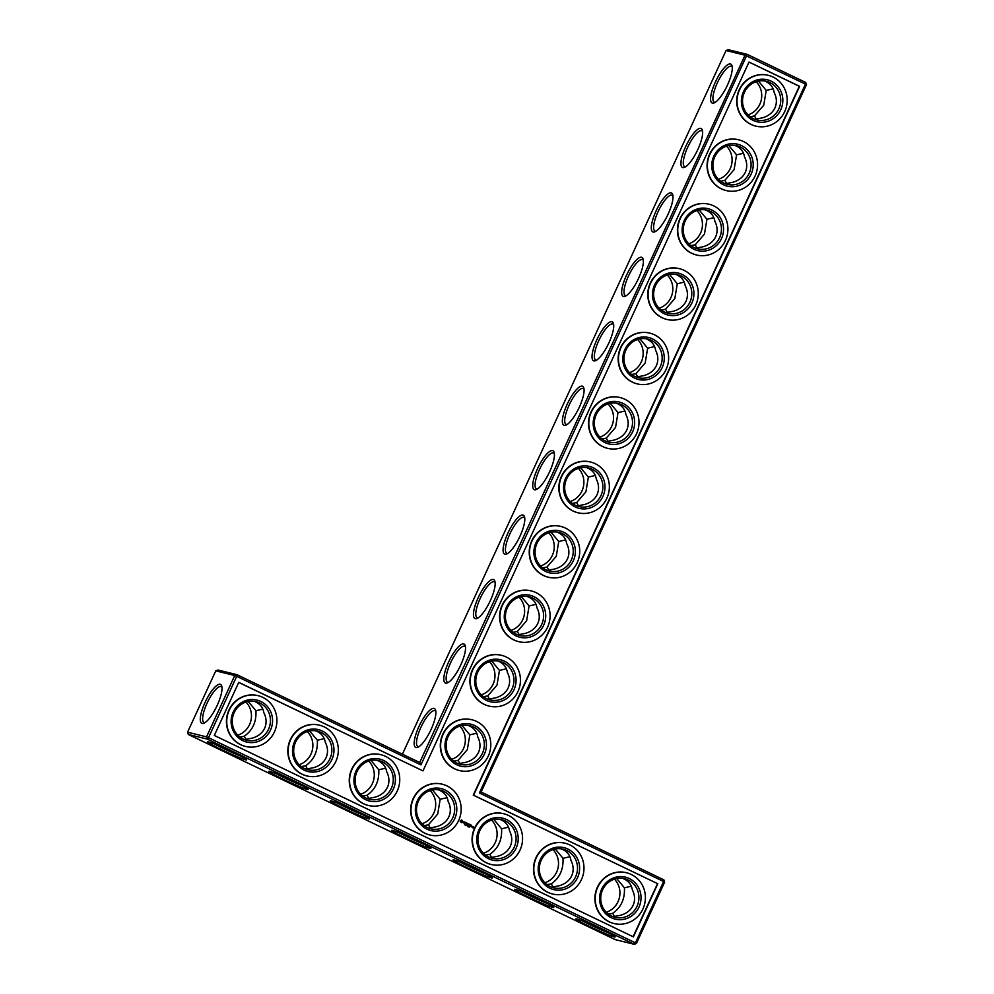 <?xml version="1.0" encoding="UTF-8"?>
<svg xmlns="http://www.w3.org/2000/svg" width="994" height="994" viewBox="0 0 994 994"><rect width="100%" height="100%" fill="white"/><g stroke="black" fill="none" stroke-linecap="round" stroke-linejoin="round"><path stroke-width="1.49" d="M419.704 762.51L420.947 764.883L236.709 676.342L236.945 674.678L234.758 675.51L215.773 670.863L217.959 670.018L236.945 674.678L419.704 762.51L745.04 55.192L726.042 50.532L728.229 49.7L747.215 54.359L745.04 55.192L805.451 84.117L479.406 792.976L663.644 881.516L635.427 942.871L636.421 943.468L664.638 882.113L663.644 881.516L663.88 879.864L664.638 882.113M402.408 754.197L726.042 50.532M434.043 708.374A21.595 6.126 115.7 0 1 435.596 710.151A21.595 6.126 115.7 0 1 430.551 730.615A21.595 6.126 115.7 0 1 417.728 747.339A21.595 6.126 115.7 0 1 417.927 728.838A21.595 6.126 115.7 0 1 434.043 708.374M463.689 643.926A21.595 6.126 115.7 0 1 465.242 645.702A21.595 6.126 115.7 0 1 460.185 666.166A21.595 6.126 115.7 0 1 447.362 682.903A21.595 6.126 115.7 0 1 447.573 664.39A21.595 6.126 115.7 0 1 463.689 643.926M493.322 579.49A21.595 6.126 115.7 0 1 494.875 581.266A21.595 6.126 115.7 0 1 489.831 601.73A21.595 6.126 115.7 0 1 477.008 618.454A21.595 6.126 115.7 0 1 477.207 599.954A21.595 6.126 115.7 0 1 493.322 579.49M522.968 515.041A21.595 6.126 115.7 0 1 524.521 516.818A21.595 6.126 115.7 0 1 519.464 537.282A21.595 6.126 115.7 0 1 506.642 554.018A21.595 6.126 115.7 0 1 506.853 535.505A21.595 6.126 115.7 0 1 522.968 515.041M552.602 450.605A21.595 6.126 115.7 0 1 554.155 452.382A21.595 6.126 115.7 0 1 549.11 472.846A21.595 6.126 115.7 0 1 536.288 489.57A21.595 6.126 115.7 0 1 536.487 471.069A21.595 6.126 115.7 0 1 552.602 450.605M582.248 386.157A21.595 6.126 115.7 0 1 583.801 387.933A21.595 6.126 115.7 0 1 578.744 408.397A21.595 6.126 115.7 0 1 565.921 425.134A21.595 6.126 115.7 0 1 566.133 406.621A21.595 6.126 115.7 0 1 582.248 386.157M611.882 321.721A21.595 6.126 115.7 0 1 613.435 323.497A21.595 6.126 115.7 0 1 608.39 343.961A21.595 6.126 115.7 0 1 595.568 360.685A21.595 6.126 115.7 0 1 595.779 342.184A21.595 6.126 115.7 0 1 611.882 321.721M641.528 257.272A21.595 6.126 115.7 0 1 643.081 259.049A21.595 6.126 115.7 0 1 638.024 279.513A21.595 6.126 115.7 0 1 625.201 296.249A21.595 6.126 115.7 0 1 625.412 277.736A21.595 6.126 115.7 0 1 641.528 257.272M671.161 192.836A21.595 6.126 115.7 0 1 672.714 194.613A21.595 6.126 115.7 0 1 667.67 215.077A21.595 6.126 115.7 0 1 654.847 231.801A21.595 6.126 115.7 0 1 655.058 213.3A21.595 6.126 115.7 0 1 671.161 192.836M700.807 128.388A21.595 6.126 115.7 0 1 702.36 130.164A21.595 6.126 115.7 0 1 697.303 150.628A21.595 6.126 115.7 0 1 684.481 167.365A21.595 6.126 115.7 0 1 684.692 148.851A21.595 6.126 115.7 0 1 700.807 128.388M730.441 63.951A21.595 6.126 115.7 0 1 731.994 65.728A21.595 6.126 115.7 0 1 726.949 86.192A21.595 6.126 115.7 0 1 714.127 102.916A21.595 6.126 115.7 0 1 714.338 84.415A21.595 6.126 115.7 0 1 730.441 63.951M420.947 764.883L747.215 54.359L805.687 82.452L805.451 84.117L806.445 84.701L481.121 792.019L479.406 792.976M418.834 746.755A19.892 5.641 115.7 0 1 417.89 746.593A19.892 5.641 115.7 0 1 421.17 726.763A19.892 5.641 115.7 0 1 434.8 710.623A19.892 5.641 115.7 0 1 435.123 710.735A19.892 5.641 115.7 0 1 435.832 711.381M448.468 682.319A19.892 5.641 115.7 0 1 447.524 682.157A19.892 5.641 115.7 0 1 450.816 662.315A19.892 5.641 115.7 0 1 464.447 646.187A19.892 5.641 115.7 0 1 464.757 646.299A19.892 5.641 115.7 0 1 465.478 646.932M478.114 617.87A19.892 5.641 115.7 0 1 477.17 617.709A19.892 5.641 115.7 0 1 480.45 597.879A19.892 5.641 115.7 0 1 494.08 581.738A19.892 5.641 115.7 0 1 494.403 581.85A19.892 5.641 115.7 0 1 495.111 582.496M507.748 553.434A19.892 5.641 115.7 0 1 506.803 553.273A19.892 5.641 115.7 0 1 510.096 533.443A19.892 5.641 115.7 0 1 523.726 517.302A19.892 5.641 115.7 0 1 524.049 517.414A19.892 5.641 115.7 0 1 524.757 518.048M537.394 488.986A19.892 5.641 115.7 0 1 536.449 488.837A19.892 5.641 115.7 0 1 539.73 468.994A19.892 5.641 115.7 0 1 553.36 452.854A19.892 5.641 115.7 0 1 553.683 452.966A19.892 5.641 115.7 0 1 554.391 453.612M567.027 424.55A19.892 5.641 115.7 0 1 566.083 424.388A19.892 5.641 115.7 0 1 569.376 404.558A19.892 5.641 115.7 0 1 583.006 388.418A19.892 5.641 115.7 0 1 583.329 388.53A19.892 5.641 115.7 0 1 584.037 389.163M596.673 360.101A19.892 5.641 115.7 0 1 595.729 359.952A19.892 5.641 115.7 0 1 599.009 340.11A19.892 5.641 115.7 0 1 612.639 323.969A19.892 5.641 115.7 0 1 612.963 324.081A19.892 5.641 115.7 0 1 613.671 324.727M626.307 295.665A19.892 5.641 115.7 0 1 625.375 295.504A19.892 5.641 115.7 0 1 628.655 275.673A19.892 5.641 115.7 0 1 642.286 259.533A19.892 5.641 115.7 0 1 642.609 259.645A19.892 5.641 115.7 0 1 643.317 260.279M655.953 231.217A19.892 5.641 115.7 0 1 655.009 231.068A19.892 5.641 115.7 0 1 658.289 211.225A19.892 5.641 115.7 0 1 671.932 195.085A19.892 5.641 115.7 0 1 672.242 195.197A19.892 5.641 115.7 0 1 672.95 195.843M685.587 166.781A19.892 5.641 115.7 0 1 684.655 166.619A19.892 5.641 115.7 0 1 687.935 146.789A19.892 5.641 115.7 0 1 701.565 130.649A19.892 5.641 115.7 0 1 701.888 130.761A19.892 5.641 115.7 0 1 702.596 131.394M715.233 102.332A19.892 5.641 115.7 0 1 714.288 102.183A19.892 5.641 115.7 0 1 717.569 82.34A19.892 5.641 115.7 0 1 731.211 66.2A19.892 5.641 115.7 0 1 731.522 66.312A19.892 5.641 115.7 0 1 732.243 66.958M636.421 943.468L634.247 944.3L615.249 939.641L188.313 734.467L207.299 739.114L208.492 737.685L206.541 736.865L234.758 675.51L236.709 676.342L208.492 737.685L635.427 942.871L634.247 944.3L207.299 739.114L206.541 736.865L187.555 732.205L215.773 670.863M657.817 883.753L633.402 936.857L214.319 735.448L238.746 682.356L422.984 770.897L749.016 62.038L799.623 86.354L473.579 795.212L657.817 883.753L473.268 795.138L799.3 86.279L748.991 62.088M217.214 705.342A21.595 6.126 -64.3 0 0 221.724 686.046A21.595 6.126 -64.3 0 0 205.634 701.205A21.595 6.126 -64.3 0 0 203.845 723.234A21.595 6.126 -64.3 0 0 217.214 705.342M244.561 739.623L252.103 738.182C258.08 736.467 262.267 733.162 264.64 728.254C266.814 723.259 266.554 718.066 263.832 712.673C262.963 707.243 259.72 703.441 254.104 701.255M248.214 701.441L255.943 710.735L262.863 709.132M305.966 769.145L313.508 767.703C319.496 765.989 323.671 762.671 326.057 757.763C328.231 752.769 327.958 747.575 325.249 742.183C324.379 736.765 321.124 732.951 315.508 730.764M309.631 730.95L317.347 740.244L324.28 738.641M367.382 798.654L374.924 797.213C380.913 795.498 385.088 792.181 387.461 787.273C389.636 782.29 389.375 777.097 386.666 771.692C385.784 766.275 382.541 762.473 376.925 760.273M371.035 760.472L378.764 769.766L385.697 768.151M614.404 879.118A19.892 19.048 -76.2 0 1 606.265 912.281M552.987 849.609A19.892 19.048 -76.2 0 1 544.861 882.771M491.57 820.087A19.892 19.048 -76.2 0 1 483.444 853.262M489.446 661.693A19.892 19.048 -76.2 0 1 481.307 694.856M519.079 597.257A19.892 19.048 -76.2 0 1 510.953 630.42M548.725 532.809A19.892 19.048 -76.2 0 1 540.599 565.971M578.359 468.373A19.892 19.048 -76.2 0 1 570.233 501.535M430.166 790.578A19.892 19.048 -76.2 0 1 422.028 823.74M459.8 726.129A19.892 19.048 -76.2 0 1 451.674 759.304M368.749 761.069A19.892 19.048 -76.2 0 1 360.623 794.231M307.345 731.547A19.892 19.048 -76.2 0 1 299.206 764.709M245.928 702.037A19.892 19.048 -76.2 0 1 237.802 735.2M608.005 403.924A19.892 19.048 -76.2 0 1 599.879 437.087M637.639 339.488A19.892 19.048 -76.2 0 1 629.513 372.651M667.285 275.04A19.892 19.048 -76.2 0 1 659.159 308.202M696.918 210.604A19.892 19.048 -76.2 0 1 688.792 243.766M726.564 146.155A19.892 19.048 -76.2 0 1 718.438 179.318M756.198 81.719A19.892 19.048 -76.2 0 1 748.072 114.882M481.121 792.019L663.88 879.864M238.709 682.418L422.984 770.897M633.103 936.721L657.506 883.678M806.445 84.701L805.687 82.452M453.786 761.168L458.085 760.348L467.354 749.613L469.814 734.839L462.086 725.533M483.432 696.732L487.719 695.912L496.988 685.177L499.46 670.391L491.732 661.097M489.669 699.378L487.719 695.912M488.079 699.291L495.621 697.85C501.597 696.123 505.784 692.818 508.158 687.91C510.332 682.915 510.071 677.722 507.35 672.329C506.617 667.521 503.921 663.942 499.261 661.606L497.621 660.911M458.433 763.727L465.975 762.286C471.964 760.572 476.138 757.254 478.524 752.346C480.698 747.364 480.425 742.17 477.716 736.765C476.971 731.957 474.275 728.378 469.628 726.042L467.975 725.347M469.814 734.839L476.747 733.224M448.033 736.778A19.892 19.048 -76.2 0 1 469.963 725.719A19.892 19.048 -76.2 0 1 483.73 749.575A19.892 19.048 -76.2 0 1 460.495 764.361A19.892 19.048 -76.2 0 1 448.033 736.778M424.152 825.616L428.439 824.796L437.708 814.049L440.18 799.275L432.452 789.981M460.023 763.814L458.085 760.348M428.799 828.176L436.341 826.735C442.318 825.008 446.505 821.703 448.878 816.795C451.052 811.8 450.791 806.606 448.07 801.214C447.337 796.405 444.641 792.827 439.982 790.491L438.329 789.795M440.18 799.275L447.101 797.673M513.066 632.283L517.365 631.463L526.634 620.728L529.094 605.955L521.365 596.661M519.303 634.93L517.365 631.463M517.712 634.843L525.254 633.402C531.243 631.687 535.418 628.37 537.804 623.462C539.978 618.479 539.705 613.286 536.996 607.881C536.251 603.072 533.554 599.494 528.907 597.158L527.255 596.462M499.46 670.391L506.381 668.788M477.679 672.342A19.892 19.048 -76.2 0 1 499.609 661.283A19.892 19.048 -76.2 0 1 513.364 685.139A19.892 19.048 -76.2 0 1 490.141 699.925A19.892 19.048 -76.2 0 1 477.679 672.342M542.712 567.847L546.998 567.027L556.267 556.292L558.74 541.506L551.011 532.212M548.949 570.494L546.998 567.027M547.359 570.407L554.9 568.966C560.877 567.239 565.064 563.933 567.437 559.026C569.612 554.031 569.351 548.837 566.63 543.445C565.897 538.636 563.2 535.058 558.541 532.722L556.901 532.026M529.094 605.955L536.027 604.34M507.313 607.893A19.892 19.048 -76.2 0 1 529.243 596.835A19.892 19.048 -76.2 0 1 543.01 620.691A19.892 19.048 -76.2 0 1 519.775 635.477A19.892 19.048 -76.2 0 1 507.313 607.893M572.345 503.399L576.644 502.579L585.913 491.844L588.373 477.07L580.645 467.776M578.583 506.045L576.644 502.579M576.992 505.958L584.534 504.517C590.523 502.802 594.698 499.485 597.083 494.577C599.258 489.595 598.984 484.401 596.276 478.996C595.53 474.188 592.834 470.622 588.187 468.273L586.535 467.578M558.74 541.506L565.661 539.904M536.959 543.457A19.892 19.048 -76.2 0 1 558.889 532.399A19.892 19.048 -76.2 0 1 572.643 556.255A19.892 19.048 -76.2 0 1 549.421 571.041A19.892 19.048 -76.2 0 1 536.959 543.457M601.991 438.963L606.278 438.143L615.547 427.408L618.019 412.622L610.291 403.328M608.229 441.609L606.278 438.143M606.638 441.522L614.18 440.081C620.157 438.354 624.344 435.049 626.717 430.141C628.891 425.146 628.63 419.953 625.909 414.56C625.176 409.752 622.48 406.173 617.821 403.837L616.181 403.142M588.373 477.07L595.307 475.455M566.592 479.009A19.892 19.048 -76.2 0 1 588.523 467.95A19.892 19.048 -76.2 0 1 602.289 491.806A19.892 19.048 -76.2 0 1 579.055 506.592A19.892 19.048 -76.2 0 1 566.592 479.009M631.625 374.514L635.924 373.694L645.193 362.959L647.653 348.186L639.937 338.892M637.862 377.161L635.924 373.694M636.272 377.074L643.814 375.633C649.803 373.918 653.977 370.6 656.363 365.693C658.537 360.71 658.264 355.517 655.555 350.124C654.81 345.303 652.114 341.737 647.467 339.389L645.814 338.693M618.019 412.622L624.94 411.019M596.238 414.573A19.892 19.048 -76.2 0 1 618.169 403.514A19.892 19.048 -76.2 0 1 631.923 427.37A19.892 19.048 -76.2 0 1 608.701 442.156A19.892 19.048 -76.2 0 1 596.238 414.573M661.271 310.078L665.558 309.258L674.827 298.523L677.299 283.737L669.571 274.443M667.508 312.725L665.558 309.258M665.918 312.638L673.46 311.197C679.436 309.469 683.624 306.164 685.997 301.257C688.171 296.262 687.91 291.068 685.189 285.676C684.456 280.867 681.76 277.289 677.1 274.953L675.46 274.257M647.653 348.186L654.586 346.571M625.872 350.124A19.892 19.048 -76.2 0 1 647.815 339.066A19.892 19.048 -76.2 0 1 661.569 362.922A19.892 19.048 -76.2 0 1 638.334 377.72A19.892 19.048 -76.2 0 1 625.872 350.124M690.905 245.63L695.204 244.81L704.473 234.075L706.933 219.301L699.217 210.007M697.142 248.276L695.204 244.81M695.551 248.189L703.093 246.748C709.082 245.033 713.257 241.716 715.643 236.82C717.817 231.826 717.544 226.632 714.835 221.24C714.09 216.419 711.393 212.853 706.746 210.504L705.094 209.821M677.299 283.737L684.22 282.134M655.518 285.688A19.892 19.048 -76.2 0 1 677.448 274.63A19.892 19.048 -76.2 0 1 691.203 298.486A19.892 19.048 -76.2 0 1 667.98 313.272A19.892 19.048 -76.2 0 1 655.518 285.688M720.551 181.194L724.837 180.374L734.106 169.639L736.579 154.853L728.851 145.559M726.788 183.84L724.837 180.374M725.198 183.753L732.74 182.312C738.716 180.597 742.903 177.28 745.276 172.372C747.451 167.377 747.19 162.184 744.469 156.791C743.736 151.983 741.039 148.404 736.38 146.068L734.74 145.373M706.933 219.301L713.866 217.698M685.152 221.24A19.892 19.048 -76.2 0 1 707.094 210.181A19.892 19.048 -76.2 0 1 720.849 234.037A19.892 19.048 -76.2 0 1 697.614 248.835A19.892 19.048 -76.2 0 1 685.152 221.24M750.184 116.745L754.483 115.938L763.752 105.19L766.212 90.417L758.497 81.123M756.422 119.392L754.483 115.938M754.831 119.305L762.373 117.864C768.362 116.149 772.537 112.831 774.922 107.936C777.097 102.941 776.823 97.747 774.115 92.355C773.369 87.534 770.673 83.968 766.026 81.62L764.374 80.936M736.579 154.853L743.5 153.25M714.798 156.803A19.892 19.048 -76.2 0 1 736.728 145.745A19.892 19.048 -76.2 0 1 750.495 169.601A19.892 19.048 -76.2 0 1 727.26 184.387A19.892 19.048 -76.2 0 1 714.798 156.803M766.212 90.417L773.146 88.814M744.431 92.355A19.892 19.048 -76.2 0 1 766.374 81.309A19.892 19.048 -76.2 0 1 780.128 105.165A19.892 19.048 -76.2 0 1 756.894 119.951A19.892 19.048 -76.2 0 1 744.431 92.355M188.313 734.467L187.555 732.205M221.96 687.276A19.892 5.641 -64.3 0 0 221.252 686.643A19.892 5.641 -64.3 0 0 207.547 702.124A19.892 5.641 -64.3 0 0 204.006 722.501A19.892 5.641 -64.3 0 0 204.95 722.65M234.162 712.686A19.892 19.048 -76.2 0 1 256.092 701.627A19.892 19.048 -76.2 0 1 269.846 725.483A19.892 19.048 -76.2 0 1 246.624 740.269A19.892 19.048 -76.2 0 1 234.162 712.686M239.914 737.063L244.201 736.256L246.152 739.71M244.201 736.256C252.6 730.404 256.514 721.905 255.943 710.735M295.566 742.195A19.892 19.048 -76.2 0 1 317.508 731.137A19.892 19.048 -76.2 0 1 331.263 754.993A19.892 19.048 -76.2 0 1 308.028 769.778A19.892 19.048 -76.2 0 1 295.566 742.195M301.319 766.585L305.618 765.765L307.556 769.232M305.618 765.765C314.005 759.925 317.918 751.414 317.347 740.244M356.983 771.704A19.892 19.048 -76.2 0 1 378.913 760.646A19.892 19.048 -76.2 0 1 392.68 784.502A19.892 19.048 -76.2 0 1 369.445 799.288A19.892 19.048 -76.2 0 1 356.983 771.704M362.735 796.095L367.022 795.275L368.973 798.741M367.022 795.275C375.421 789.435 379.335 780.924 378.764 769.766M405.217 837.892A21.595 1.23 24.7 0 1 391.723 830.301A21.595 1.23 24.7 0 1 411.789 838.265A21.595 1.23 24.7 0 1 430.899 848.329A21.595 1.23 24.7 0 1 405.217 837.892M208.367 741.859A21.595 1.23 24.7 0 1 229.813 750.756A21.595 1.23 24.7 0 1 246.661 759.789A21.595 1.23 24.7 0 1 226.52 751.961A21.595 1.23 24.7 0 1 207.485 741.76A21.595 1.23 24.7 0 1 208.367 741.859M269.784 771.381A21.595 1.23 24.7 0 1 291.217 780.278A21.595 1.23 24.7 0 1 308.078 789.298A21.595 1.23 24.7 0 1 287.937 781.47A21.595 1.23 24.7 0 1 268.889 771.282A21.595 1.23 24.7 0 1 269.784 771.381M331.201 800.891A21.595 1.23 24.7 0 1 352.634 809.787A21.595 1.23 24.7 0 1 369.482 818.808A21.595 1.23 24.7 0 1 349.354 810.992A21.595 1.23 24.7 0 1 330.306 800.791A21.595 1.23 24.7 0 1 331.201 800.891M491.359 877.864A21.595 1.23 -155.3 0 0 492.316 877.839A21.595 1.23 -155.3 0 0 473.206 867.774A21.595 1.23 -155.3 0 0 453.127 859.822A21.595 1.23 -155.3 0 0 468.82 868.445A21.595 1.23 -155.3 0 0 491.359 877.864M552.776 907.385A21.595 1.23 -155.3 0 0 553.72 907.36A21.595 1.23 -155.3 0 0 534.623 897.284A21.595 1.23 -155.3 0 0 514.544 889.332A21.595 1.23 -155.3 0 0 530.224 897.967A21.595 1.23 -155.3 0 0 552.776 907.385M614.18 936.895A21.595 1.23 -155.3 0 0 615.137 936.87A21.595 1.23 -155.3 0 0 596.027 926.806A21.595 1.23 -155.3 0 0 575.948 918.854A21.595 1.23 -155.3 0 0 591.641 927.477A21.595 1.23 -155.3 0 0 614.18 936.895M616.69 878.522L624.418 887.816L631.339 886.213M608.39 914.157L612.677 913.337C621.064 907.497 624.977 898.986 624.418 887.816M555.273 849.013L563.002 858.307L569.935 856.704M546.973 884.635L551.26 883.828C559.659 877.975 563.573 869.477 563.002 858.307M493.869 819.491L501.585 828.785L508.518 827.182M485.557 855.126L489.856 854.306C498.242 848.466 502.156 839.955 501.585 828.785M613.919 923.501A26.142 25.024 -76.2 0 1 613.758 923.463A26.142 25.024 -76.2 0 1 609.086 921.786A26.142 25.024 -76.2 0 1 596.412 889.618A26.142 25.024 -76.2 0 1 626.208 872.67A26.142 25.024 -76.2 0 1 626.369 872.72M552.515 893.991A26.142 25.024 -76.2 0 1 552.353 893.954A26.142 25.024 -76.2 0 1 547.669 892.264A26.142 25.024 -76.2 0 1 535.008 860.108A26.142 25.024 -76.2 0 1 564.803 843.16A26.142 25.024 -76.2 0 1 564.965 843.198M491.098 864.469A26.142 25.024 -76.2 0 1 490.937 864.432A26.142 25.024 -76.2 0 1 486.252 862.755A26.142 25.024 -76.2 0 1 473.591 830.586A26.142 25.024 -76.2 0 1 503.386 813.651A26.142 25.024 -76.2 0 1 503.548 813.688M469.156 827.182L469.466 826.486L469.081 827.157M469.218 826.449L469.255 827.182M468.062 826.648L468.373 825.964L467.975 826.635M467.876 825.741L467.702 826.449L467.615 825.741M467.727 825.765L467.627 826.424M466.149 825.616L466 824.846L466.037 825.654M465.627 825.318L465.527 824.635L465.366 825.256M465.341 825.318L465.602 824.66M473.057 826.735L473.045 827.952L473.057 826.735M472.398 826.424L472.038 827.207L472.398 826.424M471.864 827.033L471.653 826.089M471.119 825.045L470.274 824.734L469.69 825.989L470.473 826.461L470.386 824.883L471.168 825.157L470.361 824.697M469.901 824.461L469.255 825.877L469.901 824.461M469.516 824.274L468.659 823.964L468.124 825.331L469.118 824.945L468.783 824.113L469.566 824.386L468.746 823.927M467.379 824.312L467.143 823.231L466.596 824.598L467.155 823.591L467.279 824.535L468.075 824.026L467.665 825.107L468.36 823.815L467.304 824.287L467.192 823.206M466.087 822.622L465.391 823.927L466.174 824.399L466.087 822.821L466.869 823.094L466.087 822.622M464.77 822.187L464.633 823.653L465.776 822.572L464.77 822.187M463.552 821.64L464.061 822.771L463.129 822.734L464.074 823.156L463.564 822.013L464.496 822.063L463.552 821.64M461.638 819.888L460.172 821.206L461.415 822.697L462.869 821.379L461.638 819.888M488.961 706.075A26.142 25.024 -76.2 0 1 488.812 706.038A26.142 25.024 -76.2 0 1 484.128 704.361A26.142 25.024 -76.2 0 1 471.454 672.192A26.142 25.024 -76.2 0 1 501.262 655.245A26.142 25.024 -76.2 0 1 501.411 655.282M518.607 641.627A26.142 25.024 -76.2 0 1 518.446 641.59A26.142 25.024 -76.2 0 1 513.761 639.912A26.142 25.024 -76.2 0 1 501.1 607.744A26.142 25.024 -76.2 0 1 530.895 590.809A26.142 25.024 -76.2 0 1 531.057 590.846M548.241 577.191A26.142 25.024 -76.2 0 1 548.092 577.154A26.142 25.024 -76.2 0 1 543.407 575.476A26.142 25.024 -76.2 0 1 530.746 543.308A26.142 25.024 -76.2 0 1 560.541 526.36A26.142 25.024 -76.2 0 1 560.691 526.41M577.887 512.742A26.142 25.024 -76.2 0 1 577.725 512.705A26.142 25.024 -76.2 0 1 573.041 511.028A26.142 25.024 -76.2 0 1 560.38 478.859A26.142 25.024 -76.2 0 1 590.175 461.924A26.142 25.024 -76.2 0 1 590.337 461.962M607.52 448.306A26.142 25.024 -76.2 0 1 607.371 448.269A26.142 25.024 -76.2 0 1 602.687 446.592A26.142 25.024 -76.2 0 1 590.026 414.423A26.142 25.024 -76.2 0 1 619.821 397.476A26.142 25.024 -76.2 0 1 619.97 397.525M637.166 383.858A26.142 25.024 -76.2 0 1 637.005 383.821A26.142 25.024 -76.2 0 1 632.321 382.143A26.142 25.024 -76.2 0 1 619.66 349.975A26.142 25.024 -76.2 0 1 649.455 333.04A26.142 25.024 -76.2 0 1 649.616 333.077M666.8 319.422A26.142 25.024 -76.2 0 1 666.651 319.385A26.142 25.024 -76.2 0 1 661.967 317.707A26.142 25.024 -76.2 0 1 649.306 285.539A26.142 25.024 -76.2 0 1 679.101 268.591A26.142 25.024 -76.2 0 1 679.262 268.641M696.446 254.986A26.142 25.024 -76.2 0 1 696.285 254.936A26.142 25.024 -76.2 0 1 691.6 253.259A26.142 25.024 -76.2 0 1 678.939 221.09A26.142 25.024 -76.2 0 1 708.734 204.155A26.142 25.024 -76.2 0 1 708.896 204.192M726.092 190.537A26.142 25.024 -76.2 0 1 725.931 190.5A26.142 25.024 -76.2 0 1 721.246 188.823A26.142 25.024 -76.2 0 1 708.585 156.654A26.142 25.024 -76.2 0 1 738.38 139.707A26.142 25.024 -76.2 0 1 738.542 139.756M755.726 126.101A26.142 25.024 -76.2 0 1 755.564 126.052A26.142 25.024 -76.2 0 1 750.88 124.374A26.142 25.024 -76.2 0 1 738.219 92.206A26.142 25.024 -76.2 0 1 768.014 75.271A26.142 25.024 -76.2 0 1 768.176 75.308M429.681 834.96A26.142 25.024 -76.2 0 1 429.532 834.923A26.142 25.024 -76.2 0 1 424.848 833.245A26.142 25.024 -76.2 0 1 412.175 801.077A26.142 25.024 -76.2 0 1 441.982 784.129A26.142 25.024 -76.2 0 1 442.131 784.167M459.327 770.512A26.142 25.024 -76.2 0 1 459.166 770.474A26.142 25.024 -76.2 0 1 454.482 768.797A26.142 25.024 -76.2 0 1 441.821 736.629A26.142 25.024 -76.2 0 1 471.616 719.693A26.142 25.024 -76.2 0 1 471.777 719.731M368.277 805.438A26.142 25.024 -76.2 0 1 368.115 805.401A26.142 25.024 -76.2 0 1 363.431 803.724A26.142 25.024 -76.2 0 1 350.77 771.555A26.142 25.024 -76.2 0 1 380.565 754.62A26.142 25.024 -76.2 0 1 380.727 754.657M306.86 775.929A26.142 25.024 -76.2 0 1 306.699 775.892A26.142 25.024 -76.2 0 1 302.014 774.214A26.142 25.024 -76.2 0 1 289.353 742.046A26.142 25.024 -76.2 0 1 319.149 725.098A26.142 25.024 -76.2 0 1 319.31 725.148M245.443 746.419A26.142 25.024 -76.2 0 1 245.294 746.382A26.142 25.024 -76.2 0 1 240.61 744.692A26.142 25.024 -76.2 0 1 227.949 712.536A26.142 25.024 -76.2 0 1 257.744 695.589A26.142 25.024 -76.2 0 1 257.893 695.626M447.039 736.194A21.595 20.675 -76.2 0 1 482.848 732.677A21.595 20.675 -76.2 0 1 467.242 766.61A21.595 20.675 -76.2 0 1 447.039 736.194M430.39 828.263L428.439 824.796M418.399 801.226A19.892 19.048 -76.2 0 1 440.33 790.168A19.892 19.048 -76.2 0 1 454.084 814.024A19.892 19.048 -76.2 0 1 430.849 828.81A19.892 19.048 -76.2 0 1 418.399 801.226M476.685 671.745A21.595 20.675 -76.2 0 1 512.494 668.241A21.595 20.675 -76.2 0 1 496.876 702.174A21.595 20.675 -76.2 0 1 476.685 671.745M506.319 607.309A21.595 20.675 -76.2 0 1 542.128 603.793A21.595 20.675 -76.2 0 1 526.522 637.726A21.595 20.675 -76.2 0 1 506.319 607.309M535.965 542.861A21.595 20.675 -76.2 0 1 571.774 539.357A21.595 20.675 -76.2 0 1 556.168 573.289A21.595 20.675 -76.2 0 1 535.965 542.861M565.598 478.425A21.595 20.675 -76.2 0 1 601.407 474.921A21.595 20.675 -76.2 0 1 585.801 508.841A21.595 20.675 -76.2 0 1 565.598 478.425M595.244 413.976A21.595 20.675 -76.2 0 1 631.053 410.472A21.595 20.675 -76.2 0 1 615.448 444.405A21.595 20.675 -76.2 0 1 595.244 413.976M624.878 349.54A21.595 20.675 -76.2 0 1 660.687 346.036A21.595 20.675 -76.2 0 1 645.081 379.957A21.595 20.675 -76.2 0 1 624.878 349.54M654.524 285.092A21.595 20.675 -76.2 0 1 690.333 281.588A21.595 20.675 -76.2 0 1 674.727 315.52A21.595 20.675 -76.2 0 1 654.524 285.092M684.158 220.656A21.595 20.675 -76.2 0 1 719.967 217.152A21.595 20.675 -76.2 0 1 704.361 251.072A21.595 20.675 -76.2 0 1 684.158 220.656M713.804 156.207A21.595 20.675 -76.2 0 1 749.613 152.703A21.595 20.675 -76.2 0 1 734.007 186.636A21.595 20.675 -76.2 0 1 713.804 156.207M743.437 91.771A21.595 20.675 -76.2 0 1 779.246 88.267A21.595 20.675 -76.2 0 1 763.64 122.2A21.595 20.675 -76.2 0 1 743.437 91.771M240.523 756.024A19.892 1.131 24.7 0 1 214.331 743.984M233.168 712.089A21.595 20.675 -76.2 0 1 268.976 708.585A21.595 20.675 -76.2 0 1 253.371 742.518A21.595 20.675 -76.2 0 1 233.168 712.089M301.928 785.533A19.892 1.131 24.7 0 1 275.748 773.494M294.572 741.599A21.595 20.675 -76.2 0 1 330.381 738.095A21.595 20.675 -76.2 0 1 314.775 772.027A21.595 20.675 -76.2 0 1 294.572 741.599M363.344 815.055A19.892 1.131 24.7 0 1 337.152 803.003M355.989 771.12A21.595 20.675 -76.2 0 1 391.798 767.616A21.595 20.675 -76.2 0 1 376.192 801.537A21.595 20.675 -76.2 0 1 355.989 771.12M424.761 844.565A19.892 1.131 24.7 0 1 406.409 836.463A19.892 1.131 24.7 0 1 398.569 832.525M459.986 862.034A19.892 1.131 -155.3 0 0 486.165 874.086M521.39 891.556A19.892 1.131 -155.3 0 0 547.582 903.596M582.807 921.065A19.892 1.131 -155.3 0 0 608.999 933.117M551.62 887.207L559.162 885.753C565.139 884.039 569.326 880.734 571.699 875.826C573.873 870.831 573.613 865.637 570.904 860.245C570.022 854.815 566.779 851.013 561.163 848.826M551.26 883.828L553.211 887.282M613.037 916.716L620.579 915.275C626.555 913.561 630.743 910.243 633.116 905.335C635.29 900.34 635.017 895.147 632.308 889.754C631.438 884.337 628.196 880.522 622.567 878.336M612.677 913.337L614.615 916.803M490.204 857.685L497.745 856.244C503.734 854.529 507.909 851.212 510.295 846.304C512.469 841.309 512.196 836.116 509.487 830.723C508.617 825.306 505.362 821.491 499.746 819.304M489.856 854.306L491.794 857.772M609.397 921.86A26.142 25.024 103.8 0 0 614.081 923.538A26.142 25.024 103.8 0 0 644.621 904.105A26.142 25.024 103.8 0 0 626.531 872.757A26.142 25.024 103.8 0 0 596.735 889.692A26.142 25.024 103.8 0 0 609.397 921.86M547.992 892.351A26.142 25.024 103.8 0 0 552.664 894.028A26.142 25.024 103.8 0 0 583.205 874.596A26.142 25.024 103.8 0 0 565.126 843.235A26.142 25.024 103.8 0 0 535.319 860.183A26.142 25.024 103.8 0 0 547.992 892.351M486.575 862.829A26.142 25.024 103.8 0 0 491.26 864.507A26.142 25.024 103.8 0 0 521.788 845.074A26.142 25.024 103.8 0 0 503.709 813.726A26.142 25.024 103.8 0 0 473.914 830.661A26.142 25.024 103.8 0 0 486.575 862.829M468.298 825.939L468.174 826.623M464.546 824.796L464.521 824.138M473.144 827.915L473.455 827.045M470.411 826.436L470.087 825.505M469.367 825.828L469.864 824.56M467.776 825.057L468.273 823.79M468.075 824.026L467.354 824.535M466.584 824.548L467.155 823.591M466.832 822.982L466.062 822.634M466.124 824.361L465.801 823.442M465.726 822.448L464.819 822.038M464.62 823.604L465.291 822.436M464.26 822.734L463.49 822.001M484.438 704.435A26.142 25.024 103.8 0 0 489.123 706.113A26.142 25.024 103.8 0 0 519.663 686.68A26.142 25.024 103.8 0 0 501.572 655.332A26.142 25.024 103.8 0 0 471.777 672.267A26.142 25.024 103.8 0 0 484.438 704.435M514.084 639.987A26.142 25.024 103.8 0 0 518.769 641.677A26.142 25.024 103.8 0 0 549.297 622.244A26.142 25.024 103.8 0 0 531.218 590.883A26.142 25.024 103.8 0 0 501.423 607.831A26.142 25.024 103.8 0 0 514.084 639.987M543.718 575.551A26.142 25.024 103.8 0 0 548.402 577.228A26.142 25.024 103.8 0 0 578.943 557.796A26.142 25.024 103.8 0 0 560.852 526.447A26.142 25.024 103.8 0 0 531.057 543.383A26.142 25.024 103.8 0 0 543.718 575.551M573.364 511.115A26.142 25.024 103.8 0 0 578.048 512.792A26.142 25.024 103.8 0 0 608.577 493.359A26.142 25.024 103.8 0 0 590.498 461.999A26.142 25.024 103.8 0 0 560.703 478.946A26.142 25.024 103.8 0 0 573.364 511.115M602.998 446.666A26.142 25.024 103.8 0 0 607.682 448.344A26.142 25.024 103.8 0 0 638.223 428.911A26.142 25.024 103.8 0 0 620.132 397.563A26.142 25.024 103.8 0 0 590.337 414.498A26.142 25.024 103.8 0 0 602.998 446.666M632.644 382.23A26.142 25.024 103.8 0 0 637.328 383.908A26.142 25.024 103.8 0 0 667.856 364.475A26.142 25.024 103.8 0 0 649.778 333.114A26.142 25.024 103.8 0 0 619.983 350.062A26.142 25.024 103.8 0 0 632.644 382.23M662.277 317.782A26.142 25.024 103.8 0 0 666.962 319.459A26.142 25.024 103.8 0 0 697.502 300.026A26.142 25.024 103.8 0 0 679.411 268.678A26.142 25.024 103.8 0 0 649.616 285.613A26.142 25.024 103.8 0 0 662.277 317.782M691.923 253.346A26.142 25.024 103.8 0 0 696.608 255.023A26.142 25.024 103.8 0 0 727.136 235.59A26.142 25.024 103.8 0 0 709.057 204.23A26.142 25.024 103.8 0 0 679.262 221.177A26.142 25.024 103.8 0 0 691.923 253.346M721.557 188.897A26.142 25.024 103.8 0 0 726.241 190.575A26.142 25.024 103.8 0 0 756.782 171.142A26.142 25.024 103.8 0 0 738.691 139.794A26.142 25.024 103.8 0 0 708.896 156.729A26.142 25.024 103.8 0 0 721.557 188.897M751.203 124.461A26.142 25.024 103.8 0 0 755.887 126.139A26.142 25.024 103.8 0 0 786.416 106.706A26.142 25.024 103.8 0 0 768.337 75.345A26.142 25.024 103.8 0 0 738.542 92.293A26.142 25.024 103.8 0 0 751.203 124.461M425.159 833.32A26.142 25.024 103.8 0 0 429.843 834.997A26.142 25.024 103.8 0 0 460.384 815.565A26.142 25.024 103.8 0 0 442.293 784.216A26.142 25.024 103.8 0 0 412.498 801.152A26.142 25.024 103.8 0 0 425.159 833.32M454.805 768.871A26.142 25.024 103.8 0 0 459.489 770.561A26.142 25.024 103.8 0 0 490.017 751.116A26.142 25.024 103.8 0 0 471.939 719.768A26.142 25.024 103.8 0 0 442.144 736.716A26.142 25.024 103.8 0 0 454.805 768.871M363.754 803.811A26.142 25.024 103.8 0 0 368.439 805.488A26.142 25.024 103.8 0 0 398.967 786.055A26.142 25.024 103.8 0 0 380.888 754.694A26.142 25.024 103.8 0 0 351.081 771.642A26.142 25.024 103.8 0 0 363.754 803.811M302.338 774.289A26.142 25.024 103.8 0 0 307.022 775.966A26.142 25.024 103.8 0 0 337.55 756.533A26.142 25.024 103.8 0 0 319.472 725.185A26.142 25.024 103.8 0 0 289.676 742.12A26.142 25.024 103.8 0 0 302.338 774.289M240.921 744.779A26.142 25.024 103.8 0 0 245.605 746.457A26.142 25.024 103.8 0 0 276.146 727.024A26.142 25.024 103.8 0 0 258.055 695.663A26.142 25.024 103.8 0 0 228.26 712.611A26.142 25.024 103.8 0 0 240.921 744.779M417.405 800.63A21.595 20.675 -76.2 0 1 453.214 797.126A21.595 20.675 -76.2 0 1 437.596 831.059A21.595 20.675 -76.2 0 1 417.405 800.63M602.637 889.767A19.892 19.048 -76.2 0 1 624.567 878.708A19.892 19.048 -76.2 0 1 638.322 902.564A19.892 19.048 -76.2 0 1 615.087 917.35A19.892 19.048 -76.2 0 1 602.637 889.767M541.221 860.257A19.892 19.048 -76.2 0 1 563.151 849.199A19.892 19.048 -76.2 0 1 576.918 873.055A19.892 19.048 -76.2 0 1 553.683 887.841A19.892 19.048 -76.2 0 1 541.221 860.257M479.804 830.736A19.892 19.048 -76.2 0 1 501.746 819.677A19.892 19.048 -76.2 0 1 515.501 843.533A19.892 19.048 -76.2 0 1 492.266 858.319A19.892 19.048 -76.2 0 1 479.804 830.736M601.643 889.17A21.595 20.675 -76.2 0 1 637.44 885.666A21.595 20.675 -76.2 0 1 621.834 919.599A21.595 20.675 -76.2 0 1 601.643 889.17M540.227 859.661A21.595 20.675 -76.2 0 1 576.035 856.157A21.595 20.675 -76.2 0 1 560.43 890.09A21.595 20.675 -76.2 0 1 540.227 859.661M478.81 830.152A21.595 20.675 -76.2 0 1 514.619 826.635A21.595 20.675 -76.2 0 1 499.013 860.568A21.595 20.675 -76.2 0 1 478.81 830.152M461.738 820.646L460.943 821.74M461.017 821.765L461.079 820.783L462.024 820.82L461.228 821.926"/></g></svg>
